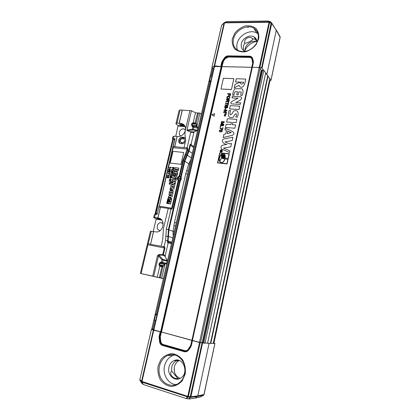 <?xml version="1.0" encoding="UTF-8"?>
<svg xmlns="http://www.w3.org/2000/svg" width="420" height="420" viewBox="0 0 420 420"><rect width="100%" height="100%" fill="white"/><g stroke="black" fill="none" stroke-linecap="round" stroke-linejoin="round"><path stroke-width="0.63" d="M189.725 164.498L188.785 163.779L190.869 159.532M174.258 231.504L173.014 231.389L174.484 222.411L185.792 173.534L188.785 163.779L184.863 161.275L181.225 176.935L180.464 177.151L179.576 176.615L179.828 176.206L180.716 176.741L180.385 179.314L180.952 179.954L181.346 178.243L180.584 178.458L178.033 177.817L177.629 177.272L177.23 178.983L177.833 178.673L178.799 180.642L172.363 208.278L170.877 209.627L166.331 229.11L165.585 240.308L164.231 246.141L164.96 248.094L163.469 254.51L162.976 255.213L162.803 254.363L164.293 247.947L163.406 246.65L161.165 246.215L162.671 239.762L163.433 228.596L168.257 208.425L160.325 207.317L157.81 217.954L158.498 218.101C165.328 218.841 164.031 231.32 157.007 231.982L150.412 231.273L140.406 273.415L152.686 276.145L157.442 255.806L158.807 254.483L162.803 254.363L165.254 255.497L168.026 243.521L168.415 242.839L171.454 243.637M173.145 236.323L173.014 231.389L168.94 229.798L168.011 241.815L168.415 242.839M171.596 243.038L168.053 241.82M168.026 243.521L167.438 241.857L168.011 241.815M167.171 260.411L165.181 256.436L165.254 255.497M167.207 260.516L166.703 263.277L166.01 263.891L166.467 263.781M163.391 278.576L161.7 278.182L164.861 264.511L165.38 263.828L166.01 263.891L161.081 262.936L159.962 263.461L159.663 264.763L163.847 265.666L162.86 266.627L162.524 265.97L163.847 265.666L164.556 263.687L165.38 263.828M165.543 263.891L166.152 263.944M164.861 264.511L159.222 263.288L158.917 264.59L159.752 266.375L160.319 265.697M161.7 278.182L152.686 276.145M163.375 278.654L146.317 274.78L163.391 278.586M163.37 278.675L140.406 273.415M157.81 217.954L154.607 217.418L153.647 217.628L156.051 218.72L156.135 219.135L153.195 231.572M153.647 217.628L154.571 214.258L157.085 214.373L158.807 207.081L160.325 207.317M158.603 218.925L159.752 218.684L157.196 218.253L158.603 218.925L161.107 219.35M158.498 218.101L160.435 218.841M154.607 217.418L155.395 214.095M185.257 130.804C183.855 134.61 181.351 136.531 177.739 136.573L177.067 136.458L174.652 146.68L173.14 146.528L173.161 147.677L159.316 206.199L158.807 207.081M168.121 208.546L170.352 208.898L171.701 208.136L178.138 180.506L177.23 178.983M153.473 231.625L150.575 244.356L161.165 246.215M164.96 248.094L147.929 244.766L151.331 231.236M148.365 243.737L150.512 244.151M174.652 146.68L186.412 147.856L187.278 149.1L173.161 147.677M177.067 136.458L173.88 136.169L173.329 138.495L172.421 139.052L173.187 139.587M173.14 146.528L175.004 138.653L173.329 138.495M172.421 139.052L172.841 136.778L173.88 136.169M176.988 123.065L180.096 109.951L182.222 110.087L179.114 123.228L176.988 123.065L175.917 123.837L178.091 125.591L184.622 126.147L183.918 125.564L180.7 125.276L179.434 124.173L182.569 124.451L184.18 125.066M179.114 123.228L181.424 123.506C184.254 124.267 185.614 126.273 185.498 129.533M175.917 123.837L179.02 110.754L180.096 109.951M182.222 110.087L189.913 110.665M184.007 147.614L185.624 140.684L185.619 139.104C184.8 135.928 184.784 132.615 185.577 129.176L189.929 110.597L191.462 110.696L195.478 112.781L193.168 122.703L196.082 123.26L196.581 124.283L195.51 123.685L193.52 123.37L192.476 123.748L192.197 124.95L196.985 125.638L199.889 113.08L195.478 112.781M199.889 113.08L201.311 114.314M183.918 125.564L184.716 125.79M197.909 127.612L197.894 128.189L193.94 127.397L192.245 126.662L192.922 125.953L197.589 127.218L197.909 127.612L197.085 126.709L196.985 125.638M197.736 127.208L197.258 126.698M197.426 130.211L197.101 130.667L192.717 129.943L192.313 129.271L197.426 130.211L197.894 128.189M193.809 146.806L191.179 144.596L191.153 143.74L194.061 131.817L197.201 130.636M193.762 132.484L190.696 132.374L190.271 131.686L194.177 131.864L197.132 130.678M190.696 132.374L187.22 147.315L187.929 149.231L187.651 150.428L183.419 160.792L179.828 176.206L179.172 176.064L182.763 160.66L187.278 149.1L187.929 149.231M193.636 147.546L189.95 144.832L191.153 143.74M190.271 131.686L187.247 130.714L186.942 130.027L191.462 110.696M192.245 126.662L191.489 124.751L191.772 123.543L193.168 122.703L193.379 123.338M147.929 244.766L141.099 273.562M187.22 147.315L186.412 147.856M170.352 208.898L170.877 209.627M164.231 246.141L163.406 246.65M159.385 277.667L161.889 266.868L159.752 266.375L160.356 265.729L161.616 265.986L162.057 266.884L161.606 266.06M163.118 223.451L160.75 222.611C156.398 222.805 155.935 230.696 160.309 230.444M190.407 145.226L189.053 151.074L184.863 161.275L184.359 161.07L186.832 155.017L185.388 154.234M164.556 263.687L161.081 262.936L160.745 262.096L159.222 263.288M167.207 261.103L161.984 259.775L162.687 259.261L163.207 259.55L162.603 262.442L166.703 263.277M160.745 262.096L162.603 262.442L162.325 263.141M161.768 266.065L161.448 265.976M160.429 265.734L162.524 265.97M161.789 266.007L160.251 265.671L159.663 264.763L158.917 264.59M163.207 259.55L167.134 260.411L165.181 256.436L162.976 255.213L158.981 255.334L158.456 256.037L161.984 259.775L161.422 262.196L161.758 263.036M194.87 123.533L197.547 113.164M195.416 123.06L194.938 123.538M198.471 112.943L196.082 123.26L195.51 123.685M193.51 126.315L192.838 127.024L192.313 129.271L186.942 130.027M191.772 123.543L196.581 124.283L196.329 126.404L192.922 125.953L192.197 124.95L191.489 124.751M187.299 155.316L186.832 155.017L188.554 150.864L189.95 144.832M166.336 229.11L168.415 229.64L179.755 180.191L180.385 179.314L177.833 178.673L178.033 177.817L179.576 176.615L179.172 176.064L177.629 177.272M180.952 179.954L180.316 180.831L179.755 180.191L178.138 180.506L180.316 180.831L168.94 229.798L168.415 229.64L167.974 236.303L172.772 237.935M162.687 259.261L158.981 255.334L158.807 254.483M153.704 276.376L158.456 256.037L157.442 255.806M178.091 125.591L175.728 136.337M185.441 129.801L183.572 128.882C179.891 128.383 177.529 134.657 180.899 135.986M185.498 138.621L183.635 137.319L182.322 137.198C178.663 136.71 177.083 143.283 180.805 143.535L182.054 143.656C183.493 143.698 184.611 143.005 185.414 141.577M162.32 223.256L161.936 222.737M180.642 178.946L180.338 178.826M180.7 125.276L184.07 124.945M184.7 137.713L184.417 137.891M181.755 123.785L182.506 123.842M179.203 123.302L182.311 110.161M174.704 146.9L177.156 136.521M157.909 218.001L160.461 207.202M150.575 244.356L153.578 231.656M235.583 81.911L236.292 78.734L245.737 79.07C245.102 82.483 244.356 88.153 240.282 87.124L239.022 85.307L234.245 87.917L235.048 84.32L240.161 82.283L240.891 83.916C242.44 84.236 243.38 83.674 243.716 82.22L235.615 81.947M238.807 91.812L238.135 94.857L236.738 94.784L237.41 91.749C235.295 91.124 234.166 92.258 234.029 95.156L232.643 95.083C232.88 92.589 233.604 90.463 234.827 88.699L242.072 88.772C243.322 90.258 243.338 92.474 242.13 95.414L240.728 95.345L241.238 92.059L238.838 91.849M240.587 102.821L240.23 104.444L231.572 103.898C230.496 103.126 230.617 102.296 231.929 101.409L238.056 98.238L232.013 97.918L232.37 96.317L240.76 96.799C242.146 97.681 241.852 98.868 239.883 100.354L235.762 102.548L240.618 102.858M229.567 108.88L230.286 105.651L239.752 106.213L239.033 109.468L229.603 108.911M224.721 113.552L226.013 113.642L226.06 114.214L226.359 112.864L226.065 113.416L224.758 113.589M237.337 117.164L235.93 117.064C236.544 115.269 236.586 114.13 236.045 113.663C234.239 114.188 233.515 117.758 232.974 117.285L230.386 117.684C228.097 116.587 227.708 114.188 229.21 110.481L230.596 110.565C229.761 113.096 229.73 114.518 230.501 114.844C231.73 114.24 232.617 113.174 233.153 111.636L233.929 110.87L236.313 110.518C238.334 111.526 238.675 113.741 237.337 117.164L237.374 117.196M224.495 114.555L225.745 114.639L224.385 115.049L225.456 115.826L224.18 115.957L225.645 116.056L225.713 115.757L224.574 115.175L225.934 114.776L226.007 114.434L224.532 114.587M226.648 121.968L227.372 118.718L236.849 119.39L236.124 122.666L232.79 122.425L232.291 124.677L235.625 124.934L234.901 128.226L225.414 127.481L226.144 124.215L230.89 124.572L231.389 122.32L226.679 121.999M227.714 131.05L227.162 133.534L231.284 132.61L227.75 131.082M224.915 129.733L225.246 128.242C229.504 130.268 237.038 132.232 232.496 135.251L223.167 137.56L223.897 134.279L225.761 133.859L226.511 130.494L224.947 129.764M232.922 137.198L232.186 140.532L224.921 141.939L229.373 143.85L231.536 143.504L230.795 146.848L223.445 148.103L229.908 150.885L229.535 152.576L223.277 149.704C220.605 149.646 219.922 145.934 223.067 145.084L226.879 144.443C222.537 143.892 220.532 139.876 224.548 138.821L232.958 137.23M222.043 150.386L221.445 150.05C220.133 150.57 219.991 151.2 221.03 151.93L221.744 151.725L222.159 151.079L222.043 150.386M220.269 151.746C219.933 150.685 220.343 150.04 221.503 149.814L222.206 150.239C222.521 151.352 222.112 151.993 220.978 152.166L220.269 151.746M221.377 150.759L221.298 151.232L221.76 150.801L221.408 150.791M220.663 150.691L221.975 150.612L221.398 151.552L221.125 151.168L220.479 151.499L221.151 150.98L220.7 150.717M222.878 158.676L222.191 158.608L222.359 157.862L223.041 157.941L222.915 158.702M223.02 158.666L224.779 158.902C224.081 161.275 222.92 162.524 221.293 162.645L219.76 161.49L221.587 157.49L224.984 157.852L224.947 158.12L223.172 157.978L223.052 158.692M221.639 157.017L225.031 157.374L224.999 157.736L221.603 157.379L221.676 157.043M221.666 156.534L225.047 156.886L225.041 157.19L221.65 156.839L221.697 156.56M221.65 156.083L225.02 156.434L225.041 156.707L221.686 156.109M221.587 155.6L224.952 155.946L221.624 155.626M221.487 155.174L224.847 155.521L221.524 155.201M221.366 154.802L224.705 155.143L221.403 154.828M220.642 159.904L219.671 161.296C219.014 158.986 219.497 156.807 221.12 154.775C221.676 156.282 221.519 157.994 220.642 159.904M221.524 154.418L224.485 154.723L221.56 154.45M224.973 158.928L227.887 159.311L226.91 163.727L217.733 162.713L219.891 153.032L229.063 153.967L228.091 158.372L225.146 158.141C225.53 155.547 224.873 154.035 223.193 153.61C220.789 153.206 218.201 158.456 219.44 161.27L221.256 162.86C223.004 162.719 224.243 161.411 224.973 158.928L225.005 158.954M217.487 162.902L227.057 163.958L229.304 153.778L219.739 152.812L217.523 162.928M223.398 78.272L233.882 78.682L231.452 89.534L220.962 89.024L223.398 78.272M233.846 78.645L231.452 89.534M231.42 89.497L220.962 89.024M227.63 93.975L228.953 94.038L228.638 95.456L228.979 95.471L229.299 94.054L230.202 94.101L229.871 95.776L230.213 95.792L230.669 93.755L227.719 93.576L227.666 94.007L228.947 94.07M229.834 95.739L230.213 95.792M230.181 95.755L230.638 93.718M228.638 95.456L229.016 95.508L229.331 94.091L230.197 94.133M226.816 98.191L227.63 98.921C229.409 98.873 230.081 98.081 229.64 96.542L229.016 96.143C227.566 95.965 226.832 96.647 226.816 98.191M227.068 98.621L227.661 98.957C229.446 98.91 230.113 98.117 229.677 96.579L229.583 96.469M228.722 98.469L227.745 98.516C226.942 98.086 226.895 97.492 227.598 96.742L228.9 96.548C229.761 97.167 229.703 97.808 228.722 98.469M227.335 98.301L227.635 96.779L229.32 96.784M227.945 99.908L228.916 99.96C228.816 101.005 228.506 101.53 227.992 101.53L227.945 99.908L228.905 99.992M227.756 100.769L227.981 99.944M226.317 99.818L227.614 99.892L227.446 100.58L225.923 101.582L225.808 102.086L227.383 101.057L227.84 101.934C228.664 102.034 229.163 101.252 229.325 99.577L226.406 99.419L226.354 99.855L227.603 99.923M225.808 102.086L227.378 101.152M229.325 99.577L229.362 99.614C229.194 101.283 228.701 102.07 227.871 101.971L227.577 101.798M225.477 103.561L228.049 103.714L227.829 104.717L228.207 104.769L228.711 102.328L228.365 102.307L228.144 103.309L225.566 103.163L225.509 103.598L228.044 103.745M228.17 104.738L228.711 102.328M227.829 104.717L228.207 104.769M225.12 105.147L227.267 105.305L227.32 104.9L225.204 104.774L225.12 105.147L227.267 105.305M227.236 105.273L227.32 104.9M227.63 105.294L228.076 105.357L228.123 104.948L227.63 105.294L228.076 105.357M228.039 105.32L228.123 104.948M226.59 108.082C227.797 107.552 228.023 106.822 227.267 105.887C226.774 105.74 226.296 106.239 225.839 107.373L225.288 107.698C224.794 107.037 224.999 106.496 225.897 106.061L225.95 105.683C224.627 106.171 224.364 106.969 225.178 108.077C225.818 108.801 226.475 106.328 227.152 106.27C227.598 106.78 227.43 107.258 226.648 107.693L226.622 108.113C227.645 107.814 227.96 107.132 227.582 106.071M225.897 106.061L225.95 105.683M224.879 107.919L225.209 108.113C225.855 108.833 226.506 106.36 227.183 106.302L227.309 106.365M225.136 107.62C224.91 106.848 225.172 106.339 225.934 106.097M225.01 109.604L225.404 109.657L225.624 108.476L225.267 108.455L225.01 109.604L225.404 109.657M225.367 109.625L225.624 108.476M223.944 110.392L226.238 110.539L223.582 111.988L223.493 112.403L226.412 112.597L226.501 112.208L224.207 112.056L226.895 110.639L226.952 110.192L224.028 110.003L223.944 110.392L226.186 110.565M226.501 112.208L226.448 112.628L223.493 112.403M224.291 112.061L226.895 110.639M226.858 110.602L226.952 110.192M211.895 114.718L214.032 116.183L214.567 113.626L211.895 114.718L214.032 116.183M213.995 116.151L214.567 113.626M221.345 121.999L223.834 122.183L221.146 122.887L221.062 123.249L223.309 124.325L220.862 124.142L220.773 124.535L223.697 124.756L223.823 124.21L221.519 123.123L224.217 122.435L224.359 121.821L221.429 121.606L221.377 122.031M220.201 127.092L220.542 127.118L220.883 125.606L223.466 125.806L223.555 125.396L220.631 125.171L220.238 127.123M222.28 129.649L222.563 129.67L223.01 127.675L222.663 127.648L222.322 129.155L220.022 127.874L219.97 128.294L222.316 129.68M219.944 130.415L221.886 130.594C222.353 131.239 221.839 131.549 220.353 131.513C219.476 131.219 219.34 130.851 219.944 130.415L219.98 130.447M221.844 130.106L221.335 129.964C219.361 130.064 218.836 130.662 219.776 131.759L220.3 131.906C222.275 131.796 222.789 131.198 221.844 130.106M208.877 81.527L155.222 313.976L157.043 314.433M208.882 81.49L210.662 81.627M153.615 329.312L151.793 328.823L153.919 319.856M213.649 68.649L211.864 68.576M153.494 329.842L200.566 342.626L260.164 67.935L259.219 67.452L214.148 66.486M213.413 342.972L213.959 343.03L269.897 80.85L269.456 80.467M269.798 78.619L265.697 73.08M213.26 343.408L207.596 343.256M210.646 343.371L207.59 343.282L265.724 72.949L263.855 70.392L261.24 70.187L260.022 68.581M207.575 343.276L200.603 342.468M210.824 80.908L209.066 80.929L209.359 81.354M221.66 66.554L222.605 62.433L224.999 58.569C225.897 57.398 227.015 56.8 228.338 56.763L249.527 57.115C250.882 57.194 251.759 57.845 252.158 59.062L252.866 63.089L251.937 67.321L221.928 66.607L214.62 65.903L211.864 67.73L212.237 68.386M251.937 67.321L259.959 67.389L262.022 68.25L263.545 70.187M232.334 38.761L234.896 33.086C237.757 29.668 241.227 27.29 245.311 25.946C249.417 25.426 252.961 26.239 255.932 28.387C258.227 31.232 259.145 34.697 258.694 38.782L256.084 44.593C253.134 48.08 249.58 50.468 245.417 51.76C241.28 52.185 237.767 51.293 234.88 49.066C232.696 46.195 231.845 42.756 232.334 38.761M269.85 78.64L270.994 80.367L269.866 80.986M265.718 72.965L267.934 75.941M271.698 22.964L276.276 30.303L266.821 74.366M271.005 80.325L280.166 37.306L276.276 30.303L271.75 23.441L268.79 22.271L224.532 22.853L214.62 65.903M244.997 51.119L245.149 48.757C246.109 43.685 252.635 39.764 256.956 41.722M256.678 40.189L255.339 39.338L252.472 38.755L252.656 39.611C251.921 40.73 245.8 43.643 244.661 43.249L243.359 46.268L243.663 50.426M244.661 43.249L244.666 41.438C245.422 37.191 250.971 36.367 252.472 38.755M245.747 51.34L244.839 51.056C241.92 49.67 240.76 47.234 241.364 43.738C242.377 38.309 249.632 34.282 253.932 36.834C256.006 38.041 257.019 39.942 256.956 42.541M254.846 29.678L255.318 29.258M224.642 22.423L226.664 21.588L268.175 21L270.449 21.772L271.457 22.691M258.106 33.868L256.841 33.017C250.126 28.912 238.707 35.201 237.106 43.717C236.602 46.016 236.733 48.153 237.494 50.132M233.468 39.181C232.475 44.835 234.365 48.752 239.138 50.935C245.648 52.647 251.307 50.348 256.116 44.032C259.738 37.165 258.941 31.857 253.706 28.124C246.829 23.945 235.121 30.445 233.468 39.181M244.965 50.358C247.354 45.559 251.118 42.604 256.258 41.486M224.443 22.507L269 21.824L271.283 22.601L271.75 23.441L270.449 21.772M224.422 22.523L221.639 25.389L211.864 67.73M209.066 80.934L210.184 76.094L210.667 75.962L209.548 80.813M211.942 76.057L210.667 75.962M247.769 27.589L248.703 26.854M254.956 28.954L254.809 29.841M156.975 314.748L155.143 314.554L155.6 314.675L154.324 320.213L155.647 320.507M156.922 314.958L155.6 314.675M154.324 320.213L153.867 320.087L155.143 314.548M204.624 343.171L199.49 342.5L161.396 332.015L153.757 330.293L151.431 329.322L153.494 329.285M185.183 374.115L182.275 380.693C179.104 384.206 175.361 386.132 171.034 386.468C166.766 385.712 163.196 383.471 160.33 379.743C158.198 375.406 157.463 370.771 158.125 365.846L160.976 359.441C164.036 355.997 167.69 354.055 171.932 353.619C176.169 354.233 179.776 356.37 182.742 360.029C184.994 364.361 185.808 369.054 185.183 374.115M139.881 379.496L151.431 329.322M213.969 342.993L214.946 343.429L213.318 343.418M203.495 395.278L200.109 397.115L194.959 398.123L197.815 395.866L209.092 343.34M153.757 330.293L141.971 381.481L187.509 396.275L190.969 396.758L197.815 395.866L203.999 394.485M168.929 367.206C166.966 374.556 174.3 381.89 180.269 378.32C189.625 373.758 183.298 356.171 174.085 360.623C171.439 361.83 169.722 364.024 168.929 367.206M179.12 378.824L177.382 378.494C175.014 379.092 169.811 376.142 170.856 372.236L171.591 370.902L171.754 367.085C172.478 364.14 174.043 362.045 176.442 360.801L178.238 360.208M194.959 398.123L189.032 398.995L186.039 398.501L143.309 384.515L141.719 383.124M171.591 370.902C172.725 372.062 177.23 378.094 177.849 378.294L177.382 378.494M179.293 360.507L179.056 360.617C176.647 361.862 175.082 363.962 174.358 366.912C173.591 372.55 175.523 376.373 180.149 378.383M176.442 360.633L176.799 360.066M174.426 371.915L174.232 367.584M176.164 384.605C168.299 384.29 162.388 374.519 164.566 365.883C165.832 360.864 168.556 357.425 172.741 355.572L174.804 354.958M184.748 373.816C187.646 362.371 177.009 351.183 167.822 355.467C160.97 358.176 157.185 367.784 159.889 375.669C162.466 383.618 170.998 387.681 177.665 383.896C181.288 381.764 183.65 378.399 184.748 373.816M199.49 342.5L187.819 396.207L188.249 397.105L141.724 382.069L139.97 380.405L141.74 383.156M214.872 343.45L203.852 394.984L203.936 394.648L203.542 395.252L197.416 396.485L190.103 397.441L188.249 397.105L200.214 342.668M143.015 384.374L141.55 381.286L153.326 330.173M185.509 138.679L184.249 138.028L182.879 137.897C179.498 137.445 178.059 143.53 181.514 143.729M181.429 142.501L182.653 142.616C185.215 141.55 185.514 140.27 183.55 138.778L182.333 138.668C179.781 139.734 179.482 141.01 181.429 142.501L181.503 143.603M183.687 152.471L180.968 164.341L170.247 163.086L173.019 151.358L183.687 152.471L180.925 164.315M180.968 164.341L170.247 163.086M174.783 169.013L175.109 167.643L178.847 168.089C178.757 169.885 178.138 171.029 176.978 171.512L176.111 170.599L174.179 171.596L174.541 170.047L176.6 169.318L177.219 170.126L178.007 169.402L174.783 169.013L178.001 169.417M176.495 171.386L177.02 171.533C178.174 171.05 178.794 169.911 178.883 168.11L178.847 168.089M176.111 170.641L174.179 171.596M176.809 170.021L176.6 169.318M175.943 173.423L175.639 174.725L175.088 174.657L175.392 173.355L174.589 173.261L174.006 174.741L173.455 174.673C173.513 173.308 173.959 172.373 174.788 171.869C176.846 171.717 178.495 172.468 177.214 175.082L176.657 175.009L176.899 173.602L175.943 173.423L175.639 174.725M175.675 174.746L175.088 174.657M175.387 173.376L174.631 173.282L174.006 174.741M174.043 174.762L173.455 174.673M177.382 172.253C177.77 172.972 177.728 173.922 177.251 175.103L177.214 175.082M177.251 175.103L176.657 175.009M176.51 178.238L176.347 178.93C174.783 178.715 171.423 178.631 173.098 177.398L175.565 176.19L173.171 175.886L173.334 175.198C174.841 175.418 178.463 175.345 176.264 177.156L174.605 177.991L176.51 178.238L176.347 178.93M176.384 178.952C174.82 178.736 171.46 178.658 173.14 177.418M175.539 176.201L173.171 175.886M174.673 178.001L176.264 177.156M172.074 180.569L172.394 179.193L176.138 179.676L175.812 181.062L172.074 180.569L175.812 181.062M175.854 181.083L176.138 179.676M175.051 184.322L174.5 184.249L174.484 182.774C173.675 184.044 173.093 184.601 172.725 184.443C171.428 184.144 171.16 183.078 171.911 181.251L172.463 181.325C172.037 182.506 172.058 183.131 172.52 183.188C173.471 181.713 174.079 181.109 174.337 181.382C175.487 181.66 175.723 182.642 175.051 184.322L174.5 184.249M174.657 182.826L174.526 182.794C173.717 184.065 173.129 184.622 172.762 184.464L172.064 184.291M172.3 183.136L172.463 181.325M174.951 181.54C175.549 182.107 175.597 183.041 175.093 184.343M172.641 186.396L170.767 186.139L171.087 184.758L174.83 185.267L174.51 186.653L173.192 186.475L172.972 187.43L174.284 187.609L173.959 189L170.216 188.48L170.541 187.094L172.421 187.352L172.641 186.396L170.767 186.139M174.51 186.653L174.83 185.267M174.547 186.674L173.192 186.475M173.234 186.496L173.014 187.435M173.959 189L174.284 187.609M173.996 189.021L170.216 188.48M172.478 190.816L171.087 190.055L170.84 191.105L172.478 190.816M172.484 190.796L171.087 190.055M171.129 190.076L170.888 191.1M170.62 189.793L169.99 189.436L170.142 188.8C172.82 189.735 173.749 190.78 172.93 191.945L169.213 192.749L169.538 191.363L170.284 191.216L170.62 189.793M172.93 191.945L172.966 191.961C173.785 190.801 172.856 189.756 170.179 188.822L170.142 188.8M172.966 191.961L169.213 192.749M169.748 193.31L173.077 192.78L172.746 194.182L169.864 194.644L171.602 195.536L172.457 195.431L172.132 196.833L169.213 197.237L171.733 198.524L171.57 199.232C170.52 198.418 166.651 197.584 169.097 195.951L170.609 195.762C168.667 194.964 168.378 194.145 169.748 193.31M172.746 194.182L173.077 192.78M172.788 194.203L169.864 194.644M169.901 194.665L170.678 195.069M172.132 196.833L172.457 195.431M172.168 196.854L169.213 197.237M171.57 199.232L171.733 198.524M168.525 198.072L168.131 198.802M168.635 198.182L168.331 198.025L168.284 198.828L168.635 198.182M168.562 197.978L168.095 198.896M167.916 198.734L168.347 197.93L168.698 198.125L168.273 198.928L167.916 198.734M168.273 198.418L168.105 198.203L168.604 198.277L168.399 198.671L168.005 198.629L168.273 198.418M168.341 198.66L168.604 198.277M168.95 201.395L168.609 201.668L168.898 201.332M168.882 201.705L169.717 201.385L168.383 201.185L167.653 202.865L168.026 203.306M169.701 201.841L168.315 203.448L167.491 202.75C167.291 201.107 167.769 200.046 168.924 199.563C169.675 199.678 169.958 200.324 169.78 201.511L170.94 201.653L171.371 199.81L167.753 199.274L166.798 203.333L170.415 203.889L170.846 202.046L169.701 201.841L168.352 203.469L167.979 203.39M170.846 202.057L169.743 201.863M167.753 199.274L166.845 203.343M171.365 199.826L167.795 199.29M169.57 200.088L168.415 199.915M169.654 200.272L168.368 200.078M167.585 202.766L168.226 200.03L167.585 202.766M168.242 200.072L167.606 202.739M168.383 200.287L169.712 200.482L168.383 200.287M169.696 200.419L168.404 200.225M168.415 200.492L169.743 200.692L168.415 200.492M169.727 200.597L168.441 200.403M168.425 200.702L169.754 200.907L168.425 200.702M169.748 200.802L168.462 200.608M168.409 200.907L169.748 201.112L168.409 200.907M169.754 200.996L168.462 200.802M169.717 201.401L168.42 201.206M168.383 201.185L167.617 202.844L168.32 203.359L169.628 201.826L168.934 201.7L169.003 201.416M168.934 201.7L169.622 201.836M166.703 203.411L167.696 199.174L171.465 199.736L170.473 203.989L166.703 203.411L170.473 203.989M171.465 199.736L170.51 204.005M169.302 199.647L169.822 201.516M168.43 201.143L169.743 201.201M168.404 200.986L169.743 201.185L168.446 201.007M169.124 167.822L171.145 168.084L170.578 167.102L170.735 167.716L169.192 167.533L169.124 167.822L171.145 168.084M171.145 167.874L170.814 167.134M172.142 167.591L173.04 167.696L172.798 168.73L173.271 167.722L173.885 167.795L173.607 168.992L174.19 167.533L172.21 167.297L172.142 167.591L173.035 167.716M174.19 167.533L173.88 169.045L173.607 168.992M172.798 168.73L173.072 168.782L173.313 167.748L173.88 167.816M170.31 169.685L169.423 169.58L169.596 168.84L170.31 169.685M169.47 169.585L169.633 168.882M168.661 169.785L169.134 169.843L169.055 170.163L169.355 169.869L170.63 170.027L169.664 168.556L169.202 169.554L168.73 169.496L169.129 169.859M169.055 170.163L170.672 170.047L169.664 168.556M172.069 169.633L172.589 169.475C173.544 169.864 173.612 170.357 172.798 170.956L172.457 171.003C171.617 170.767 171.486 170.31 172.069 169.633L173.108 169.622M173.46 169.575L172.672 169.181C171.848 169.255 171.465 169.748 171.507 170.667L172.4 171.302C173.397 171.092 173.749 170.515 173.46 169.575L173.229 169.344M171.896 171.171L172.436 171.328C173.439 171.119 173.791 170.541 173.497 169.596M172.022 170.893L172.111 169.654M169.502 172.4L169.528 172.4C170.405 171.896 170.536 171.318 169.916 170.678C169.417 170.483 168.861 172.505 168.698 172.058C168.299 171.591 168.436 171.166 169.097 170.788L169.113 170.489C168.152 170.966 168.005 171.596 168.672 172.368L169.88 170.982L169.565 172.426C170.347 172.079 170.536 171.518 170.126 170.746M169.097 170.788L169.145 170.489M168.483 172.321L169.995 171.024M168.609 172.042L169.139 170.809M172.137 173.108L172.242 171.98L172.898 172.064L172.331 173.192L172.284 172.006L172.893 172.079M170.751 173.492L171.838 172.804L172.284 173.497C172.757 173.455 173.061 172.888 173.187 171.796L171.208 171.554L171.181 171.869L172.011 171.969L170.751 173.492L171.833 172.893M173.187 171.796L173.229 171.822C173.098 172.914 172.798 173.481 172.326 173.523L172.074 173.444M171.14 171.843L172.016 171.953M167.843 173.25L169.575 174.4L169.932 172.867L169.428 173.996L168.488 173.502M169.932 172.867L169.386 174.374M169.433 173.969L168.63 173.229M170.499 174.568L172.242 174.788L172.305 175.549L172.715 173.796L172.31 174.494L170.567 174.274L170.541 174.589L172.237 174.804M172.074 175.518L172.347 175.571L172.715 173.796M167.302 175.539L169.323 175.812L168.992 174.851L168.913 175.445L167.37 175.245L167.302 175.539L169.323 175.812M169.323 175.602L168.992 174.851M172.268 175.702L171.927 175.938L172.268 175.702L172.247 175.996M171.927 175.938L172.205 175.97M171.722 175.628L170.289 175.45L170.226 175.718L171.701 175.928L171.722 175.628L171.701 175.928M170.226 175.718L171.659 175.901M171.166 177.944L171.208 177.944C172.074 177.46 172.184 176.92 171.544 176.337L170.363 177.613C169.948 177.177 170.074 176.778 170.735 176.426L170.73 176.143C169.78 176.61 169.654 177.193 170.347 177.902L171.518 176.621L171.25 177.97C172.016 177.644 172.19 177.125 171.775 176.405M170.735 176.426L170.777 176.148M170.142 177.854L171.644 176.662M170.268 177.592L170.777 176.447M167.433 176.72L167.806 177.529L167.517 177.623L167.433 176.72L167.858 176.747M168.257 177.986C169.276 177.35 169.139 176.809 167.848 176.374C166.714 176.862 166.588 177.377 167.48 177.922L168.073 176.689L168.541 177.613L168.299 178.012C169.05 177.676 169.16 177.193 168.62 176.563M168.073 176.689L168.494 176.82M167.48 177.922L168.116 176.715M167.297 177.576L167.475 176.741M170.51 178.19L170.069 178.994L170.352 179.051L170.51 178.19L170.352 179.051M169.328 179.529L170.882 179.734L168.987 180.994L170.966 181.251L171.029 180.973L169.475 180.768L171.376 179.508L169.397 179.251L169.328 179.529L170.856 179.744M171.376 179.508L169.543 180.773M168.987 180.994L171.008 181.277L171.029 180.973M170.567 182.228L169.58 182.306L170.515 182.448L170.63 182.879L170.867 181.871L170.567 182.228M169.58 182.306L170.52 182.432M170.588 182.858L170.825 181.85M169.407 183.036L170.347 183.162L169.286 183.55L170.137 183.992L169.171 184.054L170.273 184.207L169.533 183.488L170.557 182.994L169.407 183.036L170.294 183.172M170.557 182.994L170.525 183.32L169.575 183.514M169.286 183.55L170.137 183.997M169.171 184.054L170.31 184.228L170.341 183.908M173.224 147.016L171.449 154.912M157.201 213.875L155.431 213.738L155.179 213.323M173.24 139.508L155.967 213.649L155.72 213.218L173.161 139.655L172.562 140.059L172.919 139.818M159.248 206.441L174.505 139.724L173.323 139.64L174.636 139.498L173.554 139.419M162.183 223.094L162.587 223.036M174.505 139.724L174.793 139.545M188.144 171.355L186.669 170.357M187.478 174.237L185.792 173.534M176.227 222.983L174.484 222.411M175.529 225.992L173.843 225.808M171.78 242.246L167.674 240.828L167.974 236.303L165.847 236.355M167.438 241.857L167.674 240.828L165.585 240.308M160.256 277.856L162.86 266.627L162.057 266.884M156.051 218.72L161.396 219.623M159.316 206.199L172.363 208.278M180.841 123.428L181.986 124.373M183.346 125.491L184.128 126.509L178.164 126.032M184.952 126.226L184.622 126.147L184.952 126.221M184.9 137.865L184.606 138.033M197.085 126.709L196.329 126.404M194.035 126.509L193.284 129.959M187 150.292L189.058 151.042M191.179 144.596L190.444 145.262M192.717 129.943L187.247 130.714M157.238 277.184L159.752 266.375M161.805 220.091L156.135 219.135M188.554 150.864L192.308 153.3M191.252 157.878L186.863 154.964M182.763 160.66L184.359 161.07L180.716 176.741L181.225 176.935L181.346 178.243M185.157 126.709L184.128 126.509M184.663 138.128L183.545 137.309M183.335 137.939L182.322 137.198M156.125 314.228L209.806 81.417M152.696 329.112L154.723 320.303M211.055 75.994L212.793 68.444M161.511 332.026L222.012 66.701M191.909 340.326L251.774 67.457M161.228 331.957L221.75 66.649M160.897 331.894L221.445 66.544M160.613 331.826L221.183 66.491M153.862 329.983L214.552 66.329M213.659 343.014L269.671 80.577M213.25 343.46L269.84 78.414M210.798 343.387L268.06 76.025M210.609 343.361L267.902 75.925M210.425 343.334L267.745 75.826M207.559 343.298L265.708 72.88M204.997 343.224L263.855 70.392M203.684 342.935L262.647 70.098M202.934 342.662L261.844 70.34M202.277 342.52L261.24 70.187M199.474 342.442L259.219 67.452M192.407 340.515L252.315 67.279M192.218 340.447L252.116 67.321M192.103 340.394L251.974 67.42M214.179 65.977L224.081 22.985L226.664 21.588M220.82 66.287L221.76 62.176L224.285 58.018C225.362 56.621 226.695 55.902 228.281 55.865L249.48 56.196C251.097 56.291 252.147 57.062 252.625 58.522L253.307 61.005L253.339 62.853L252.41 67.09M259.282 67.263L269.026 22.396L269.677 21.987L259.959 67.389M270.963 80.215L280.171 36.887M261.566 67.972L271.257 22.596L271.719 23.441L262.022 68.25M251.738 67.363L252.667 63.131L251.963 59.21C251.591 58.076 250.777 57.472 249.512 57.398L228.328 57.041L225.215 58.721L223.503 61.094L221.928 66.607M252.21 67.132L253.339 62.853M252.667 63.131L253.139 62.895L253.113 61.152L252.425 58.669C251.979 57.299 250.992 56.569 249.464 56.48L228.265 56.138C226.774 56.18 225.519 56.852 224.501 58.17L222.023 62.223L221.083 66.344M222.868 62.486L221.76 62.176M276.255 29.904L280.14 36.771M268.653 21.079L269.441 21.861L268.79 22.271L269 21.824L268.175 21M221.755 25.106L222.049 24.817M252.646 61.693L253.307 61.005M251.963 59.21L252.625 58.522M249.512 57.398L249.48 56.196M228.328 57.041L228.281 55.865M225.215 58.721L224.285 58.018M223.503 61.094L222.579 60.391M151.463 329.343L139.86 379.586L141.971 381.481L141.955 382.147L143.309 384.515M161.117 331.952L160.025 336.74L159.374 336.614L160.466 331.832M192.449 340.573L191.368 345.518L190.449 347.55L188.564 350.086C187.373 351.55 185.934 352.086 184.244 351.687L162.556 345.497C160.965 344.962 159.973 343.76 159.579 341.891L159.091 336.551L160.183 331.774M191.846 340.337L190.759 345.272L188.165 349.382C187.241 350.522 186.118 350.936 184.8 350.627L163.128 344.468C161.889 344.054 161.117 343.114 160.808 341.659L160.303 336.808L160.025 336.74L159.973 338.588L159.316 338.693L159.374 336.614L159.091 336.551M202.55 343.098L190.942 396.727L190.076 397.409L202.004 343.019M160.303 336.808L161.396 332.015M192.26 340.51L191.368 345.518M160.262 338.525L159.973 338.588L160.524 341.723C160.855 343.287 161.684 344.29 163.013 344.736L184.69 350.905C186.102 351.241 187.309 350.789 188.302 349.566L190.953 345.334L192.034 340.399M190.759 345.272L191.173 345.455L190.312 347.366L188.422 349.902C187.304 351.283 185.95 351.787 184.354 351.409L162.666 345.224C161.17 344.72 160.241 343.592 159.868 341.828L159.316 338.693L159.033 338.751M188.643 398.974L190.969 396.758L189.032 398.995M186.039 398.501L187.483 396.974L187.509 396.275L187.94 397.173L186.559 398.632M139.976 380.41L139.871 379.696L139.876 380.179L141.561 381.78M139.86 380.116L139.86 379.586M139.823 379.927L139.844 379.502M190.05 346.852L190.449 347.55M188.165 349.382L188.564 350.086M184.8 350.627L184.244 351.687M163.128 344.468L162.556 345.497M160.808 341.659L159.579 341.891M182.879 137.897L182.333 138.668M182.653 142.616L182.721 143.64M184.097 138.007L183.55 138.778M172.557 140.091L155.185 213.308L157.295 213.486M156.802 214.326L155.253 213.612L155.783 213.523M182.569 124.451L181.424 123.506M161.6 266.054L160.325 265.697M184.931 137.891L184.643 138.059M161.406 219.634L156.072 218.736M183.635 137.319L184.826 138.196M160.75 222.611L163.128 223.592M183.782 128.903L185.378 130.127M210.073 76.33L211.874 68.539M153.494 329.847L214.158 66.454M213.313 343.445L269.871 78.545M207.59 343.287L265.724 72.949M200.566 342.626L260.164 67.935M221.587 25.463L211.816 67.793M255.339 39.338L256.935 41.496M255.696 39.517L253.932 36.834M256.841 33.017L253.706 28.124M221.66 25.268L221.834 24.99M222.028 24.827L224.17 22.764M214.94 343.439L204.052 394.548M176.809 360.633L174.085 360.623M176.442 360.801L179.056 360.617M172.741 355.572L167.822 355.467M143.078 384.431L141.598 381.875M203.816 395.026L204.047 394.569M177.76 378.604L177.833 378.289M155.699 213.313L157.206 213.864"/></g></svg>
